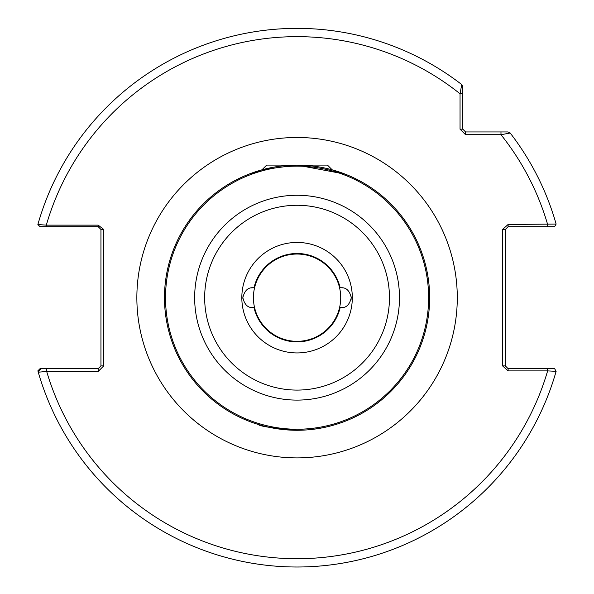 <?xml version="1.0" encoding="UTF-8"?>
<svg xmlns="http://www.w3.org/2000/svg" width="594" height="594" viewBox="0 0 594 594"><rect width="100%" height="100%" fill="white"/><g stroke="black" fill="none" stroke-linecap="round" stroke-linejoin="round"><path stroke-width="0.89" d="M249.005 174.116L261.947 169.832L266.684 165.095L327.457 165.095L332.187 169.832L345.136 174.116L297.045 165.095L263.09 169.528L249.005 174.116M243.102 295.433L242.849 297.683C244.483 304.536 247.795 307.848 252.792 307.625L251.143 307.492M252.792 307.625L254.009 307.625A44.194 44.194 0 0 0 340.132 307.625L341.35 307.625C346.332 307.855 349.643 304.544 351.292 297.683C349.658 290.837 346.339 287.518 341.35 287.741L340.132 287.741A44.194 44.194 0 0 0 254.009 287.741L252.792 287.741C247.809 287.511 244.49 290.83 242.849 297.683L242.879 298.47M351.032 299.933L351.262 296.896M335.254 424.658L329.952 426.128M325.341 427.227L319.669 428.333M319.394 428.378L312.637 429.358M305.153 430.026L297.067 430.271C272.26 428.14 259.318 426.202 258.234 424.458C259.452 426.232 272.394 428.17 297.067 430.271M429.655 297.683A132.588 132.588 0 0 1 297.067 430.271A132.588 132.588 0 0 1 164.479 297.683A132.588 132.588 0 0 1 297.067 165.095A132.588 132.588 0 0 1 429.655 297.683A132.588 132.588 0 0 0 297.067 165.095A132.588 132.588 0 0 0 164.479 297.683M342.99 307.492L340.132 307.625M465.57 134.712L460.046 129.188L460.046 93.778L461.731 84.563L462.808 86.754L462.808 129.188L465.57 131.95L508.004 131.95L510.187 133.019A269.32 269.32 0 0 1 556.125 224.049A269.32 269.32 0 0 0 510.187 133.019L500.98 134.712L465.57 134.712L465.57 131.95M98.188 368.674L100.95 365.911L100.95 229.455L98.188 226.693L46.317 226.693L46.317 225.141L37.875 224.532A269.32 269.32 0 0 1 461.731 84.563L462.808 86.754L462.808 93.778L460.046 93.778A261.033 261.033 0 0 0 46.317 225.141L98.188 225.141L103.712 229.455L103.712 365.911L98.188 371.436L46.674 371.436L38.261 372.2A269.32 269.32 0 0 1 37.875 370.834L40.036 368.674L98.188 368.674L98.188 371.436M462.808 102.51L462.808 107.781M46.674 368.674L46.674 371.436A261.033 261.033 0 0 0 547.631 370.894L556.125 371.324A269.32 269.32 0 0 1 38.261 372.2L40.919 368.674M508.108 370.894L508.108 368.674L547.631 368.674L547.631 370.894L508.108 370.894L502.583 365.911L502.583 229.455L508.108 224.48L556.125 224.049L554.618 226.693L508.108 226.693L508.108 224.48M502.583 229.455L505.346 229.455L505.346 365.911L508.108 368.674M547.631 368.674L554.618 368.674L556.125 371.324M46.317 226.693L40.036 226.693L37.875 224.532A269.32 269.32 0 0 1 461.731 84.563M547.631 226.693L547.631 224.48A261.033 261.033 0 0 0 500.98 134.712L500.98 131.95M460.046 129.188L462.808 129.188M100.95 365.911L103.712 365.911M100.95 229.455L103.712 229.455M98.188 226.693L98.188 225.141M502.583 365.911L505.346 365.911M508.108 226.693L505.346 229.455M341.35 287.741L342.99 287.875M251.143 287.875L254.009 287.741A44.194 44.194 0 0 1 340.132 287.741M315.644 258.19A43.644 43.644 0 0 0 257.573 279.113A43.644 43.644 0 0 0 278.497 337.177A43.644 43.644 0 0 0 336.56 316.26A43.644 43.644 0 0 0 315.644 258.19M352.316 297.683A55.242 55.242 0 0 1 297.067 352.933A55.242 55.242 0 0 1 241.825 297.683A55.242 55.242 0 0 1 297.067 242.441A55.242 55.242 0 0 1 352.316 297.683M204.663 297.683A92.404 92.404 0 0 0 297.067 390.087A92.404 92.404 0 0 0 389.471 297.683A92.404 92.404 0 0 0 297.067 205.279A92.404 92.404 0 0 0 204.663 297.683M399.487 297.683A102.413 102.413 0 0 1 297.067 400.104A102.413 102.413 0 0 1 194.654 297.683A102.413 102.413 0 0 1 297.067 195.27A102.413 102.413 0 0 1 399.487 297.683M136.858 297.683A160.209 160.209 0 0 1 297.067 137.474A160.209 160.209 0 0 1 457.283 297.683A160.209 160.209 0 0 1 297.067 457.9A160.209 160.209 0 0 1 136.858 297.683M165.518 297.683A131.556 131.556 0 0 0 297.067 429.239A131.556 131.556 0 0 0 428.623 297.683A131.556 131.556 0 0 0 297.067 166.134A131.556 131.556 0 0 0 165.518 297.683M510.187 133.019A269.32 269.32 0 0 1 556.125 224.049"/></g></svg>
